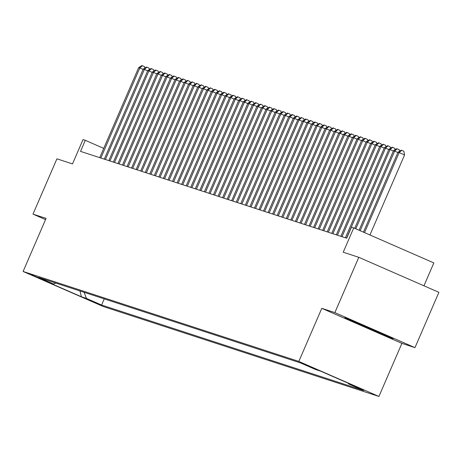 <?xml version="1.0" encoding="UTF-8"?>
<svg xmlns="http://www.w3.org/2000/svg" width="462" height="462" viewBox="0 0 462 462"><rect width="100%" height="100%" fill="white"/><g stroke="black" fill="none" stroke-linecap="round" stroke-linejoin="round"><path stroke-width="0.69" d="M300.589 362.601L314.599 368.693L300.589 362.601M423.949 285.799L433.847 262.924L353.742 227.905L351.466 227.16L346.685 238.219L80.521 151.38L85.303 140.321L83.027 139.582L72.499 163.912L56.918 158.824L32.993 214.12L45.542 219.606M414.974 347.632L438.9 292.342L358.801 257.317L334.869 312.607L321.789 308.339L298.822 361.423L378.921 396.448L401.894 343.364L414.974 347.632L334.869 312.607M298.822 361.423L23.1 271.471L103.199 306.497L378.921 396.448M45.293 280.821L31.722 274.919L45.368 280.636M84.096 292.307L86.429 298.4L101.582 305.03L363.652 390.529L348.498 383.905L353.505 385.533L320.599 371.148L315.592 369.513L300.439 362.889L38.369 277.385L53.523 284.014L55.821 283.085M86.429 298.4L81.422 296.771L48.516 282.38L53.523 284.014M353.742 227.905L343.214 252.229L358.801 257.317M23.1 271.471L46.073 218.387L32.993 214.12M103.731 148.377L85.303 140.321M104.245 298.879L101.582 305.03M348.498 383.905L348.244 383.235M79.972 290.962L81.422 296.771M321.789 308.339L401.894 343.364M361.336 324.347L344.883 317.642L352.552 321.483L393.127 338.738L385.458 334.898L361.336 324.347M376.877 331.572L376.68 332.034M352.76 321.003L352.552 321.483M143.093 69.41L139.819 67.978L100.855 158.016M138.681 67.608L141.892 65.552L142.348 65.702L139.819 67.978L138.681 67.608L99.717 157.646M142.348 65.702L144.514 66.649L144.791 68.093M356.098 322.216A15.668 0.295 -156.6 0 0 359.603 323.839A15.668 0.295 -156.6 0 0 382.825 333.743M387.306 335.822L351.172 320.206M147.644 70.894L144.369 69.462L105.405 159.5M143.232 69.092L146.442 67.036L146.893 67.186L144.369 69.462L143.232 69.092L104.268 159.13M146.893 67.186L149.059 68.133L149.342 69.577M152.194 72.378L148.92 70.946L109.956 160.984M147.782 70.576L150.993 68.52L151.444 68.671L148.92 70.946L147.782 70.576L108.818 160.614M151.444 68.671L153.609 69.618L153.892 71.061M156.745 73.862L153.471 72.43L114.507 162.468M152.333 72.06L155.538 70.005L155.994 70.155L153.471 72.43L152.333 72.06L113.369 162.098M155.994 70.155L158.16 71.102L158.443 72.546M161.296 75.346L158.021 73.914L119.057 163.952M156.884 73.545L160.089 71.489L160.545 71.639L158.021 73.914L156.884 73.545L117.92 163.583M160.545 71.639L162.711 72.586L162.994 74.03M165.841 76.831L162.566 75.398L123.602 165.436M161.429 75.029L164.639 72.973L165.096 73.123L162.566 75.398L161.429 75.029L122.465 165.067M165.096 73.123L167.261 74.07L167.544 75.514M170.391 78.315L167.117 76.883L128.153 166.921M165.979 76.513L169.19 74.457L169.646 74.607L167.117 76.883L165.979 76.513L127.015 166.551M169.646 74.607L171.812 75.554L172.089 76.998M174.942 79.799L171.668 78.367L132.704 168.405M170.53 77.997L173.741 75.941L174.197 76.091L171.668 78.367L170.53 77.997L131.566 168.035M174.197 76.091L176.357 77.038L176.64 78.482M179.493 81.283L176.218 79.851L137.254 169.895M175.081 79.481L178.292 77.425L178.742 77.576L176.218 79.851L175.081 79.481L136.117 169.519M178.742 77.576L180.908 78.523L181.191 79.966M184.043 82.767L180.769 81.335L141.805 171.379M179.631 80.965L182.837 78.91L183.293 79.06L180.769 81.335L179.631 80.965L140.667 171.004M183.293 79.06L185.458 80.007L185.741 81.451M188.594 84.251L185.32 82.819L146.356 172.863M184.182 82.45L187.387 80.394L187.843 80.544L185.32 82.819L184.182 82.45L145.218 172.488M187.843 80.544L190.009 81.491L190.292 82.935M193.139 85.736L189.865 84.303L150.907 174.347M188.727 83.934L191.938 81.878L192.394 82.028L189.865 84.303L188.727 83.934L149.769 173.972M192.394 82.028L194.56 82.975L194.843 84.419M197.69 87.22L194.415 85.788L155.451 175.831M193.278 85.418L196.489 83.362L196.945 83.512L194.415 85.788L193.278 85.418L154.314 175.456M196.945 83.512L199.11 84.459L199.388 85.903M202.24 88.704L198.966 87.272L160.002 177.316M197.828 86.902L201.039 84.852L201.496 84.996L198.966 87.272L197.828 86.902L158.864 176.94M201.496 84.996L203.661 85.944L203.938 87.387M206.791 90.188L203.517 88.756L164.553 178.8M202.379 88.386L205.59 86.336L206.046 86.481L203.517 88.756L202.379 88.386L163.415 178.424M206.046 86.481L208.206 87.428L208.489 88.871M211.342 91.672L208.067 90.246L169.104 180.284M206.93 89.871L210.141 87.82L210.591 87.965L208.067 90.246L206.93 89.871L167.966 179.914M210.591 87.965L212.757 88.912L213.04 90.356M215.893 93.157L212.618 91.73L173.654 181.768M211.481 91.355L214.686 89.305L215.142 89.449L212.618 91.73L211.481 91.355L172.517 181.399M215.142 89.449L217.307 90.396L217.59 91.84M220.443 94.646L217.169 93.214L178.205 183.252M216.031 92.839L219.236 90.789L219.693 90.933L217.169 93.214L216.031 92.839L177.067 182.883M219.693 90.933L221.858 91.88L222.141 93.324M224.988 96.131L221.714 94.698L182.75 184.736M220.576 94.323L223.787 92.273L224.243 92.417L221.714 94.698L220.576 94.323L181.612 184.367M224.243 92.417L226.409 93.364L226.692 94.808M229.539 97.615L226.264 96.183L187.301 186.221M225.127 95.807L228.338 93.757L228.794 93.901L226.264 96.183L225.127 95.807L186.163 185.851M228.794 93.901L230.96 94.849L231.237 96.292M234.09 99.099L230.815 97.667L191.851 187.705M229.678 97.291L232.888 95.241L233.345 95.386L230.815 97.667L229.678 97.291L190.714 187.335M233.345 95.386L235.505 96.333L235.787 97.777M238.64 100.583L235.366 99.151L196.402 189.189M234.228 98.776L237.439 96.725L237.89 96.876L235.366 99.151L234.228 98.776L195.264 188.819M237.89 96.876L240.055 97.817L240.338 99.266M243.191 102.067L239.917 100.635L200.953 190.673M238.779 100.266L241.99 98.21L242.44 98.36L239.917 100.635L238.779 100.266L199.815 190.304M242.44 98.36L244.606 99.301L244.889 100.751M247.742 103.552L244.467 102.119L205.503 192.157M243.33 101.75L246.535 99.694L246.991 99.844L244.467 102.119L243.33 101.75L204.366 191.788M246.991 99.844L249.157 100.785L249.44 102.235M252.287 105.036L249.012 103.604L210.054 193.642M247.88 103.234L251.085 101.178L251.542 101.328L249.012 103.604L247.88 103.234L208.916 193.272M251.542 101.328L253.707 102.275L253.99 103.719M256.837 106.52L253.563 105.088L214.599 195.126M252.425 104.718L255.636 102.662L256.092 102.812L253.563 105.088L252.425 104.718L213.461 194.756M256.092 102.812L258.258 103.759L258.535 105.203M261.388 108.004L258.114 106.572L219.15 196.61M256.976 106.202L260.187 104.146L260.643 104.296L258.114 106.572L256.976 106.202L218.012 196.24M260.643 104.296L262.809 105.244L263.086 106.687M265.939 109.488L262.664 108.056L223.7 198.094M261.527 107.686L264.738 105.631L265.194 105.781L262.664 108.056L261.527 107.686L222.563 197.724M265.194 105.781L267.354 106.728L267.637 108.172M270.489 110.972L267.215 109.54L228.251 199.578M266.077 109.171L269.288 107.115L269.739 107.265L267.215 109.54L266.077 109.171L227.113 199.209M269.739 107.265L271.904 108.212L272.187 109.656M275.04 112.457L271.766 111.024L232.802 201.062M270.628 110.655L273.833 108.599L274.289 108.749L271.766 111.024L270.628 110.655L231.664 200.693M274.289 108.749L276.455 109.696L276.738 111.14M279.591 113.941L276.316 112.509L237.352 202.547M275.179 112.139L278.384 110.083L278.84 110.233L276.316 112.509L275.179 112.139L236.215 202.177M278.84 110.233L281.006 111.18L281.289 112.624M284.136 115.425L280.861 113.993L241.897 204.031M279.724 113.623L282.935 111.567L283.391 111.717L280.861 113.993L279.724 113.623L240.76 203.661M283.391 111.717L285.556 112.664L285.839 114.108M288.686 116.909L285.412 115.477L246.448 205.515M284.274 115.107L287.485 113.051L287.942 113.202L285.412 115.477L284.274 115.107L245.31 205.145M287.942 113.202L290.107 114.149L290.384 115.592M293.237 118.393L289.963 116.961L250.999 206.999M288.825 116.591L292.036 114.536L292.492 114.686L289.963 116.961L288.825 116.591L249.861 206.63M292.492 114.686L294.652 115.633L294.935 117.077M297.788 119.877L294.513 118.445L255.55 208.483M293.376 118.076L296.587 116.02L297.037 116.17L294.513 118.445L293.376 118.076L254.412 208.114M297.037 116.17L299.203 117.117L299.486 118.561M302.339 121.362L299.064 119.929L260.1 209.973M297.926 119.56L301.137 117.504L301.588 117.654L299.064 119.929L297.926 119.56L258.963 209.598M301.588 117.654L303.753 118.601L304.036 120.045M306.889 122.846L303.615 121.414L264.651 211.457M302.477 121.044L305.682 118.988L306.139 119.138L303.615 121.414L302.477 121.044L263.513 211.082M306.139 119.138L308.304 120.085L308.587 121.529M311.44 124.33L308.16 122.898L269.202 212.942M307.028 122.528L310.233 120.472L310.689 120.622L308.16 122.898L307.028 122.528L268.064 212.566M310.689 120.622L312.855 121.57L313.138 123.013M315.985 125.814L312.71 124.382L273.747 214.426M311.573 124.012L314.784 121.956L315.24 122.107L312.71 124.382L311.573 124.012L272.609 214.05M315.24 122.107L317.406 123.054L317.683 124.497M320.536 127.298L317.261 125.866L278.297 215.91M316.123 125.497L319.334 123.441L319.791 123.591L317.261 125.866L316.123 125.497L277.16 215.535M319.791 123.591L321.956 124.538L322.233 125.982M325.086 128.782L321.812 127.35L282.848 217.394M320.674 126.981L323.885 124.925L324.341 125.075L321.812 127.35L320.674 126.981L281.71 217.019M324.341 125.075L326.501 126.022L326.784 127.466M329.637 130.267L326.363 128.834L287.399 218.878M325.225 128.465L328.436 126.415L328.886 126.559L326.363 128.834L325.225 128.465L286.261 218.503M328.886 126.559L331.052 127.506L331.335 128.95M334.188 131.751L330.913 130.319L291.949 220.362M329.776 129.949L332.981 127.899L333.437 128.043L330.913 130.319L329.776 129.949L290.812 219.993M333.437 128.043L335.603 128.99L335.886 130.434M338.738 133.235L335.464 131.809L296.5 221.847M334.326 131.433L337.531 129.383L337.988 129.527L335.464 131.809L334.326 131.433L295.362 221.477M337.988 129.527L340.153 130.475L340.436 131.918M343.283 134.719L340.009 133.293L301.045 223.331M338.871 132.917L342.082 130.867L342.538 131.012L340.009 133.293L338.871 132.917L299.913 222.961M342.538 131.012L344.704 131.959L344.987 133.403M347.834 136.209L344.56 134.777L305.596 224.815M343.422 134.402L346.633 132.351L347.089 132.496L344.56 134.777L343.422 134.402L304.458 224.445M347.089 132.496L349.255 133.443L349.532 134.887M352.385 137.693L349.11 136.261L310.146 226.299M347.973 135.886L351.184 133.836L351.64 133.98L349.11 136.261L347.973 135.886L309.009 225.93M351.64 133.98L353.805 134.927L354.083 136.371M356.935 139.178L353.661 137.745L314.697 227.783M352.523 137.37L355.734 135.32L356.185 135.464L353.661 137.745L352.523 137.37L313.559 227.414M356.185 135.464L358.35 136.411L358.633 137.855M361.486 140.662L358.212 139.229L319.248 229.268M357.074 138.854L360.285 136.804L360.735 136.948L358.212 139.229L357.074 138.854L318.11 228.898M360.735 136.948L362.901 137.895L363.184 139.345M366.037 142.146L362.762 140.714L323.798 230.752M361.625 140.338L364.83 138.288L365.286 138.438L362.762 140.714L361.625 140.338L322.661 230.382M365.286 138.438L367.452 139.38L367.735 140.829M370.588 143.63L367.307 142.198L328.349 232.236M366.175 141.828L369.381 139.772L369.837 139.922L367.307 142.198L366.175 141.828L327.212 231.866M369.837 139.922L372.002 140.864L372.285 142.313M375.132 145.114L371.858 143.682L332.894 233.72M370.72 143.312L373.931 141.256L374.387 141.407L371.858 143.682L370.72 143.312L331.756 233.35M374.387 141.407L376.553 142.354L376.836 143.798M379.683 146.598L376.409 145.166L337.445 235.204M375.271 144.797L378.482 142.741L378.938 142.891L376.409 145.166L375.271 144.797L336.307 234.835M378.938 142.891L381.104 143.838L381.381 145.282M384.234 148.083L380.959 146.65L341.996 236.688M379.822 146.281L383.033 144.225L383.489 144.375L380.959 146.65L379.822 146.281L340.858 236.319M383.489 144.375L385.649 145.322L385.932 146.766M388.785 149.567L385.51 148.135L346.546 238.173M384.372 147.765L387.583 145.709L388.034 145.859L385.51 148.135L384.372 147.765L345.409 237.803M388.034 145.859L390.199 146.806L390.482 148.25M393.335 151.051L390.061 149.619L355.792 228.8M388.923 149.249L392.128 147.193L392.584 147.343L390.061 149.619L388.923 149.249L354.701 228.32M392.584 147.343L394.75 148.29L395.033 149.734M397.886 152.535L394.612 151.103L360.164 230.705M393.474 150.733L396.679 148.677L397.135 148.828L394.612 151.103L393.474 150.733L359.072 230.232M397.135 148.828L399.301 149.775L399.584 151.218M369.941 234.985L404.573 154.955L399.156 152.587L364.53 232.617M398.019 152.217L401.23 150.162L401.686 150.312L399.156 152.587L398.019 152.217L363.438 232.138M401.686 150.312L403.852 151.259L404.573 154.955"/></g></svg>
